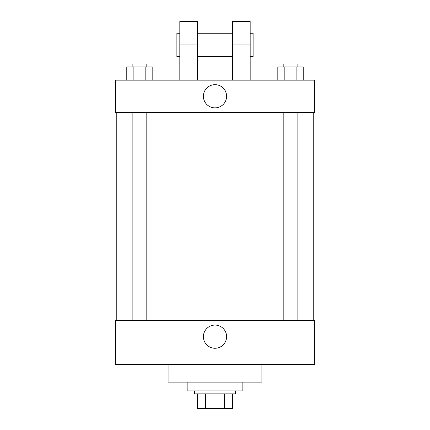 <?xml version="1.0" encoding="UTF-8"?>
<svg xmlns="http://www.w3.org/2000/svg" width="430" height="430" viewBox="0 0 430 430"><rect width="100%" height="100%" fill="white"/><g stroke="black" fill="none" stroke-linecap="round" stroke-linejoin="round"><path stroke-width="0.64" d="M224.455 393.842L224.455 408.5L197.408 408.5L197.408 393.842M224.455 408.5L232.592 408.5L232.592 393.842L232.592 408.5M235.522 390.908L235.522 393.842L194.478 393.842L194.478 390.908M205.545 393.842L205.545 408.5M187.147 382.114L187.147 390.908L242.853 390.908L242.853 382.114M168.092 364.522L168.092 382.114L261.908 382.114L261.908 364.522M314.679 364.522L115.321 364.522L115.321 320.543L314.679 320.543L314.679 364.522M203.401 336.668A11.599 11.599 0 0 1 220.8 326.628A11.599 11.599 0 0 1 220.8 346.714A11.599 11.599 0 0 1 203.401 336.668M314.679 112.386L115.321 112.386L115.321 80.136L314.679 80.136L314.679 112.386L115.321 112.386M303.22 80.136L303.22 66.946L277.828 66.946L277.828 80.136M296.872 66.946L296.872 80.136M284.176 66.946L284.176 80.136M283.193 66.946L283.193 64.011L297.856 64.011L297.856 66.946M152.172 80.136L152.172 66.946L126.78 66.946L126.78 80.136M145.824 66.946L145.824 80.136M133.128 66.946L133.128 80.136M132.144 66.946L132.144 64.011L146.807 64.011L146.807 66.946M203.401 96.261A11.599 11.599 0 0 1 220.8 86.22A11.599 11.599 0 0 1 220.8 106.307A11.599 11.599 0 0 1 203.401 96.261M232.592 80.136L232.592 44.956L250.179 44.956L250.179 21.5L232.592 21.5L232.592 44.956M232.592 33.228L197.408 33.228M179.821 80.136L179.821 44.956L197.408 44.956L197.408 80.136M197.408 44.956L197.408 21.5L179.821 21.5L179.821 44.956M250.179 80.136L250.179 44.956M250.179 56.679L253.114 56.679L253.114 33.228L250.179 33.228M179.821 33.228L176.886 33.228L176.886 56.679L179.821 56.679M116.783 112.386L116.783 320.543M313.217 112.386L313.217 320.543M297.856 320.543L297.856 112.386M283.193 320.543L283.193 112.386M132.144 112.386L132.144 320.543M146.807 112.386L146.807 320.543M232.592 56.679L197.408 56.679"/></g></svg>
